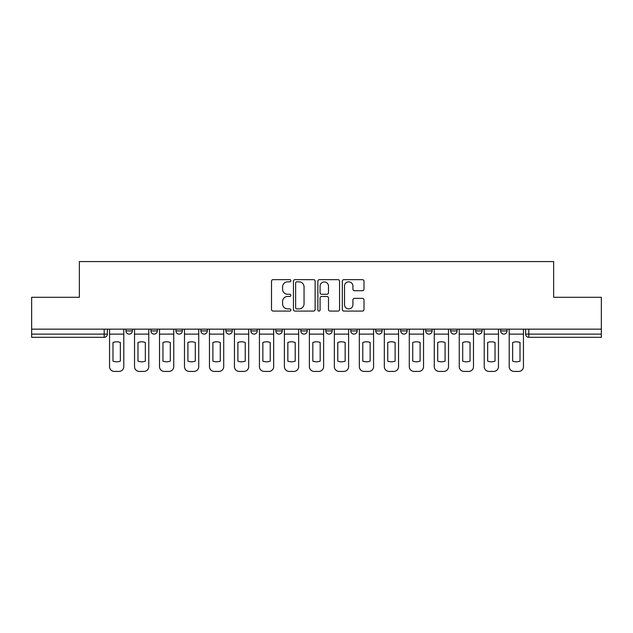 <?xml version="1.0" encoding="UTF-8"?>
<svg xmlns="http://www.w3.org/2000/svg" width="633" height="633" viewBox="0 0 633 633"><rect width="100%" height="100%" fill="white"/><g stroke="black" fill="none" stroke-linecap="round" stroke-linejoin="round"><path stroke-width="0.95" d="M290.879 280.751A1.1 1.1 0 0 0 289.779 279.651L273.084 279.651A1.575 1.575 0 0 0 271.51 281.218L271.51 309.513A1.575 1.575 0 0 0 273.084 311.08L289.779 311.08A1.1 1.1 0 0 0 290.879 309.98A1.1 1.1 0 0 0 289.779 308.88L287.619 308.88A5.032 5.032 0 0 1 282.595 303.848L282.595 301.49A5.032 5.032 0 0 1 287.619 296.466L289.779 296.466A1.1 1.1 0 0 0 290.879 295.366A1.1 1.1 0 0 0 289.779 294.266L287.619 294.266A5.032 5.032 0 0 1 282.595 289.234L282.595 286.876A5.032 5.032 0 0 1 287.619 281.851L289.779 281.851A1.1 1.1 0 0 0 290.879 280.751M375.741 329.152L375.741 330.909L382.15 330.909A3.205 3.205 0 0 1 378.945 334.113A3.205 3.205 0 0 1 375.741 330.909L375.741 329.152M350.769 329.152L350.769 330.909L357.17 330.909A3.205 3.205 0 0 1 353.966 334.113A3.205 3.205 0 0 1 350.769 330.909L350.769 329.152M225.87 330.909L225.87 329.152L225.87 330.909A3.205 3.205 0 0 0 229.075 334.113A3.205 3.205 0 0 1 225.87 330.909L232.279 330.909A3.205 3.205 0 0 1 229.075 334.113M200.898 329.152L200.898 330.909L207.3 330.909A3.205 3.205 0 0 1 204.095 334.113A3.205 3.205 0 0 1 200.898 330.909L200.898 329.152M175.919 329.152L175.919 330.909L182.32 330.909A3.205 3.205 0 0 1 179.115 334.113A3.205 3.205 0 0 1 175.919 330.909L175.919 329.152M150.939 330.909L150.939 329.152L150.939 330.909A3.205 3.205 0 0 0 154.143 334.113A3.205 3.205 0 0 1 150.939 330.909L157.34 330.909A3.205 3.205 0 0 1 154.143 334.113A3.205 3.205 0 0 0 157.34 330.909A3.205 3.205 0 0 1 154.143 334.113M125.959 330.909L125.959 329.152L125.959 330.909A3.205 3.205 0 0 0 129.164 334.113A3.205 3.205 0 0 1 125.959 330.909L132.36 330.909A3.205 3.205 0 0 1 129.164 334.113A3.205 3.205 0 0 0 132.36 330.909A3.205 3.205 0 0 1 129.164 334.113M362.432 290.729A1.575 1.575 0 0 0 364.007 289.154L364.007 281.218A1.575 1.575 0 0 0 362.432 279.651L343.885 279.651A1.575 1.575 0 0 0 342.318 281.218L342.318 309.513A1.575 1.575 0 0 0 343.885 311.08L362.432 311.08A1.575 1.575 0 0 0 364.007 309.513L364.007 299.923A1.575 1.575 0 0 0 362.432 298.349L354.496 298.349A1.575 1.575 0 0 0 352.921 299.923L352.921 304.679A4.202 4.202 0 0 1 348.72 308.88A4.202 4.202 0 0 1 344.518 304.679L344.518 286.053A4.202 4.202 0 0 1 348.72 281.851A4.202 4.202 0 0 1 352.921 286.053L352.921 289.154A1.575 1.575 0 0 0 354.496 290.729L362.432 290.729M31.65 329.152L31.65 297.288L79.362 297.288L79.362 261.579L553.638 261.579L553.638 297.288L601.35 297.288L601.35 329.152L31.65 329.152L31.65 334.113L107.388 334.113L107.388 329.152M315.123 281.218A1.575 1.575 0 0 0 313.557 279.651L295.01 279.651A1.575 1.575 0 0 0 293.435 281.218L293.435 309.513A1.575 1.575 0 0 0 295.01 311.08L313.557 311.08A1.575 1.575 0 0 0 315.123 309.513L315.123 281.218M319.443 279.651L337.99 279.651A1.575 1.575 0 0 1 339.565 281.218L339.565 309.513A1.575 1.575 0 0 1 337.99 311.08L330.054 311.08A1.575 1.575 0 0 1 328.487 309.513L328.487 298.04A1.575 1.575 0 0 0 326.913 296.466L321.651 296.466A1.575 1.575 0 0 0 320.076 298.04L320.076 309.98A1.1 1.1 0 0 1 318.977 311.08A1.1 1.1 0 0 1 317.877 309.98L317.877 281.218A1.575 1.575 0 0 1 319.443 279.651M525.612 329.152L525.612 334.113L601.35 334.113L601.35 337.318L528.816 337.318A3.205 3.205 0 0 1 525.612 334.113M601.35 329.152L601.35 334.113M104.184 329.152L104.184 337.318A3.205 3.205 0 0 0 107.388 334.113A3.205 3.205 0 0 1 104.184 337.318L31.65 337.318L31.65 334.113M507.041 329.152L507.041 330.909A3.205 3.205 0 0 1 503.836 334.113A3.205 3.205 0 0 1 500.64 330.909L507.041 330.909M500.64 329.152L500.64 330.909M482.061 329.152L482.061 330.909A3.205 3.205 0 0 1 478.857 334.113A3.205 3.205 0 0 1 475.66 330.909L482.061 330.909A3.205 3.205 0 0 1 478.857 334.113A3.205 3.205 0 0 0 482.061 330.909M475.66 329.152L475.66 330.909M457.081 329.152L457.081 330.909A3.205 3.205 0 0 1 453.885 334.113A3.205 3.205 0 0 1 450.68 330.909A3.205 3.205 0 0 0 453.885 334.113M450.68 329.152L450.68 330.909L457.081 330.909M432.102 329.152L432.102 330.909A3.205 3.205 0 0 1 428.905 334.113A3.205 3.205 0 0 1 425.7 330.909L432.102 330.909L432.102 329.152M425.7 329.152L425.7 330.909M407.13 329.152L407.13 330.909A3.205 3.205 0 0 1 403.925 334.113A3.205 3.205 0 0 1 400.721 330.909L407.13 330.909A3.205 3.205 0 0 1 403.925 334.113A3.205 3.205 0 0 0 407.13 330.909L407.13 329.152M400.721 329.152L400.721 330.909M382.15 329.152L382.15 330.909M357.17 329.152L357.17 330.909L357.17 329.152M332.19 329.152L332.19 330.909A3.205 3.205 0 0 1 328.986 334.113A3.205 3.205 0 0 1 325.789 330.909L332.19 330.909L332.19 329.152M325.789 329.152L325.789 330.909M307.211 329.152L307.211 330.909A3.205 3.205 0 0 1 304.014 334.113A3.205 3.205 0 0 1 300.81 330.909L307.211 330.909M300.81 329.152L300.81 330.909M282.231 329.152L282.231 330.909A3.205 3.205 0 0 1 279.034 334.113A3.205 3.205 0 0 1 275.83 330.909A3.205 3.205 0 0 0 279.034 334.113M275.83 329.152L275.83 330.909L282.231 330.909M257.259 329.152L257.259 330.909A3.205 3.205 0 0 1 254.055 334.113A3.205 3.205 0 0 1 250.85 330.909A3.205 3.205 0 0 0 254.055 334.113A3.205 3.205 0 0 0 257.259 330.909A3.205 3.205 0 0 1 254.055 334.113M250.85 329.152L250.85 330.909L257.259 330.909M232.279 329.152L232.279 330.909M207.3 329.152L207.3 330.909A3.205 3.205 0 0 1 204.095 334.113A3.205 3.205 0 0 0 207.3 330.909L207.3 329.152M182.32 329.152L182.32 330.909A3.205 3.205 0 0 1 179.115 334.113A3.205 3.205 0 0 0 182.32 330.909L182.32 329.152M157.34 329.152L157.34 330.909L157.34 329.152M132.36 329.152L132.36 330.909L132.36 329.152M296.735 281.851A1.1 1.1 0 0 0 295.635 282.951L295.635 307.78A1.1 1.1 0 0 0 296.735 308.88L299.013 308.88A5.032 5.032 0 0 0 304.046 303.848L304.046 286.876A5.032 5.032 0 0 0 299.013 281.851L296.735 281.851M328.487 286.132A4.202 4.202 0 0 0 324.278 281.93A4.202 4.202 0 0 0 320.076 286.132L320.076 292.691A1.575 1.575 0 0 0 321.651 294.266L326.913 294.266A1.575 1.575 0 0 0 328.487 292.691L328.487 286.132M109.549 334.113L109.549 366.618A4.803 4.803 0 0 0 114.351 371.421L118.996 371.421A4.803 4.803 0 0 0 123.799 366.618L123.799 334.113L109.549 334.113L109.549 329.152M123.799 334.113L123.799 329.152M120.357 361.103L120.357 342.508A9.93 9.93 0 0 0 112.991 342.508L112.991 361.103A9.93 9.93 0 0 0 120.357 361.103M134.528 334.113L134.528 366.618A4.803 4.803 0 0 0 139.331 371.421L143.976 371.421A4.803 4.803 0 0 0 148.779 366.618L148.779 334.113L134.528 334.113L134.528 329.152M148.779 334.113L148.779 329.152M145.337 361.103L145.337 342.508A9.93 9.93 0 0 0 137.97 342.508L137.97 361.103A9.93 9.93 0 0 0 145.337 361.103M159.508 334.113L159.508 366.618A4.803 4.803 0 0 0 164.311 371.421L168.948 371.421A4.803 4.803 0 0 0 173.758 366.618L173.758 334.113L159.508 334.113L159.508 329.152M173.758 334.113L173.758 329.152M170.309 361.103L170.309 342.508A9.93 9.93 0 0 0 162.95 342.508L162.95 361.103A9.93 9.93 0 0 0 170.309 361.103M184.48 334.113L184.48 366.618A4.803 4.803 0 0 0 189.283 371.421L193.927 371.421A4.803 4.803 0 0 0 198.73 366.618L198.73 334.113L184.48 334.113L184.48 329.152M198.73 334.113L198.73 329.152M195.288 361.103L195.288 342.508A9.93 9.93 0 0 0 187.922 342.508L187.922 361.103A9.93 9.93 0 0 0 195.288 361.103M209.46 334.113L209.46 366.618A4.803 4.803 0 0 0 214.263 371.421L218.907 371.421A4.803 4.803 0 0 0 223.71 366.618L223.71 334.113L209.46 334.113L209.46 329.152M223.71 334.113L223.71 329.152M220.268 361.103L220.268 342.508A9.93 9.93 0 0 0 212.902 342.508L212.902 361.103A9.93 9.93 0 0 0 220.268 361.103M234.439 334.113L234.439 366.618A4.803 4.803 0 0 0 239.242 371.421L243.887 371.421A4.803 4.803 0 0 0 248.69 366.618L248.69 334.113L234.439 334.113L234.439 329.152M248.69 334.113L248.69 329.152M245.248 361.103L245.248 342.508A9.93 9.93 0 0 0 237.881 342.508L237.881 361.103A9.93 9.93 0 0 0 245.248 361.103M259.419 334.113L259.419 366.618A4.803 4.803 0 0 0 264.222 371.421L268.867 371.421A4.803 4.803 0 0 0 273.67 366.618L273.67 334.113L259.419 334.113L259.419 329.152M273.67 334.113L273.67 329.152M270.228 361.103L270.228 342.508A9.93 9.93 0 0 0 262.861 342.508L262.861 361.103A9.93 9.93 0 0 0 270.228 361.103M284.399 334.113L284.399 366.618A4.803 4.803 0 0 0 289.202 371.421L293.847 371.421A4.803 4.803 0 0 0 298.649 366.618L298.649 334.113L284.399 334.113L284.399 329.152M298.649 334.113L298.649 329.152M295.207 361.103L295.207 342.508A9.93 9.93 0 0 0 287.841 342.508L287.841 361.103A9.93 9.93 0 0 0 295.207 361.103M309.371 334.113L309.371 366.618A4.803 4.803 0 0 0 314.182 371.421L318.818 371.421A4.803 4.803 0 0 0 323.629 366.618L323.629 334.113L309.371 334.113L309.371 329.152M323.629 334.113L323.629 329.152M320.179 361.103L320.179 342.508A9.93 9.93 0 0 0 312.821 342.508L312.821 361.103A9.93 9.93 0 0 0 320.179 361.103M334.351 334.113L334.351 366.618A4.803 4.803 0 0 0 339.153 371.421L343.798 371.421A4.803 4.803 0 0 0 348.601 366.618L348.601 334.113L334.351 334.113L334.351 329.152M348.601 334.113L348.601 329.152M345.159 361.103L345.159 342.508A9.93 9.93 0 0 0 337.793 342.508L337.793 361.103A9.93 9.93 0 0 0 345.159 361.103M359.33 334.113L359.33 366.618A4.803 4.803 0 0 0 364.133 371.421L368.778 371.421A4.803 4.803 0 0 0 373.581 366.618L373.581 334.113L359.33 334.113L359.33 329.152M373.581 334.113L373.581 329.152M370.139 361.103L370.139 342.508A9.93 9.93 0 0 0 362.772 342.508L362.772 361.103A9.93 9.93 0 0 0 370.139 361.103M384.31 334.113L384.31 366.618A4.803 4.803 0 0 0 389.113 371.421L393.758 371.421A4.803 4.803 0 0 0 398.561 366.618L398.561 334.113L384.31 334.113L384.31 329.152M398.561 334.113L398.561 329.152M395.119 361.103L395.119 342.508A9.93 9.93 0 0 0 387.752 342.508L387.752 361.103A9.93 9.93 0 0 0 395.119 361.103M409.29 334.113L409.29 366.618A4.803 4.803 0 0 0 414.093 371.421L418.737 371.421A4.803 4.803 0 0 0 423.54 366.618L423.54 334.113L409.29 334.113L409.29 329.152M423.54 334.113L423.54 329.152M420.098 361.103L420.098 342.508A9.93 9.93 0 0 0 412.732 342.508L412.732 361.103A9.93 9.93 0 0 0 420.098 361.103M434.27 334.113L434.27 366.618A4.803 4.803 0 0 0 439.073 371.421L443.717 371.421A4.803 4.803 0 0 0 448.52 366.618L448.52 334.113L434.27 334.113L434.27 329.152M448.52 334.113L448.52 329.152M445.078 361.103L445.078 342.508A9.93 9.93 0 0 0 437.712 342.508L437.712 361.103A9.93 9.93 0 0 0 445.078 361.103M459.241 334.113L459.241 366.618A4.803 4.803 0 0 0 464.052 371.421L468.689 371.421A4.803 4.803 0 0 0 473.492 366.618L473.492 334.113L459.241 334.113L459.241 329.152M473.492 334.113L473.492 329.152M470.05 361.103L470.05 342.508A9.93 9.93 0 0 0 462.691 342.508L462.691 361.103A9.93 9.93 0 0 0 470.05 361.103M484.221 334.113L484.221 366.618A4.803 4.803 0 0 0 489.024 371.421L493.669 371.421A4.803 4.803 0 0 0 498.472 366.618L498.472 334.113L484.221 334.113L484.221 329.152M498.472 334.113L498.472 329.152M495.03 361.103L495.03 342.508A9.93 9.93 0 0 0 487.663 342.508L487.663 361.103A9.93 9.93 0 0 0 495.03 361.103M509.201 334.113L509.201 366.618A4.803 4.803 0 0 0 514.004 371.421L518.649 371.421A4.803 4.803 0 0 0 523.451 366.618L523.451 334.113L509.201 334.113L509.201 329.152M523.451 334.113L523.451 329.152M520.01 361.103L520.01 342.508A9.93 9.93 0 0 0 512.643 342.508L512.643 361.103A9.93 9.93 0 0 0 520.01 361.103M528.816 329.152L528.816 337.318"/></g></svg>
